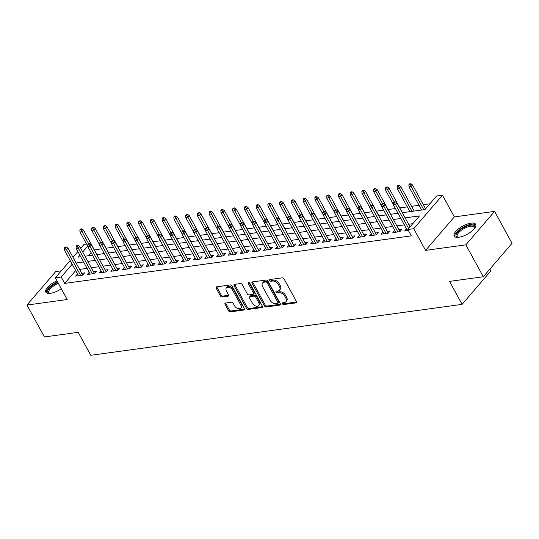 <?xml version="1.0" encoding="UTF-8"?>
<svg xmlns="http://www.w3.org/2000/svg" width="539" height="539" viewBox="0 0 539 539"><rect width="100%" height="100%" fill="white"/><g stroke="black" fill="none" stroke-linecap="round" stroke-linejoin="round"><path stroke-width="0.81" d="M282.402 303.801A1.078 0.707 -139.3 0 0 283.689 304.569L295.945 302.891A1.543 1.004 -139.3 0 0 296.43 302.642A1.543 1.004 -139.3 0 0 296.41 301.476L284.066 278.926A1.543 1.004 -139.3 0 0 282.227 277.834L269.972 279.512A1.078 0.707 -139.3 0 0 269.635 279.687A1.078 0.707 -139.3 0 0 269.648 280.502A1.078 0.707 -139.3 0 0 270.935 281.264L272.518 281.048A4.939 3.221 -139.3 0 1 278.407 284.552L279.431 286.431A4.939 3.221 -139.3 0 1 279.492 290.157A4.939 3.221 -139.3 0 1 277.935 290.945L276.352 291.161A1.078 0.707 -139.3 0 0 276.015 291.336A1.078 0.707 -139.3 0 0 276.022 292.151A1.078 0.707 -139.3 0 0 277.309 292.92L278.899 292.697A4.939 3.221 -139.3 0 1 284.781 296.201L285.811 298.08A4.939 3.221 -139.3 0 1 285.865 301.806A4.939 3.221 -139.3 0 1 284.316 302.595L282.732 302.817A1.078 0.707 -139.3 0 0 282.389 302.985A1.078 0.707 -139.3 0 0 282.402 303.801M283.116 302.763A1.078 0.707 -139.3 0 0 283.177 302.898A1.078 0.707 -139.3 0 0 284.464 303.666L296.591 302.002M270.356 279.458A1.078 0.707 -139.3 0 0 270.423 279.593A1.078 0.707 -139.3 0 0 271.71 280.361L273.293 280.145L272.518 281.048M276.736 291.114A1.078 0.707 -139.3 0 0 276.803 291.249A1.078 0.707 -139.3 0 0 278.09 292.017L279.674 291.794L278.899 292.697M56.979 280.866A12.262 4.649 -28.7 0 0 45.842 292.111A12.262 4.649 -28.7 0 0 50.538 293.277A12.262 4.649 -28.7 0 0 61.318 288.789M458.871 237.268A12.262 4.649 -28.7 0 0 471.099 231.743A12.262 4.649 -28.7 0 0 475.688 224.325A12.262 4.649 -28.7 0 0 470.992 223.159A12.262 4.649 -28.7 0 0 458.77 228.691A12.262 4.649 -28.7 0 0 454.175 236.102A12.262 4.649 -28.7 0 0 458.871 237.268M225.538 303.053A1.543 1.004 -139.3 0 0 225.053 303.295A1.543 1.004 -139.3 0 0 225.073 304.461L228.536 310.787A1.543 1.004 -139.3 0 0 230.375 311.879L243.985 310.013A1.543 1.004 -139.3 0 0 244.47 309.77A1.543 1.004 -139.3 0 0 244.45 308.604L232.107 286.054A1.543 1.004 -139.3 0 0 230.268 284.956L216.658 286.822A1.543 1.004 -139.3 0 0 216.173 287.071A1.543 1.004 -139.3 0 0 216.186 288.237L220.37 295.877A1.543 1.004 -139.3 0 0 222.209 296.976L228.037 296.174A1.543 1.004 -139.3 0 0 228.523 295.924A1.543 1.004 -139.3 0 0 228.502 294.766L226.427 290.972A4.13 2.695 -139.3 0 1 226.38 287.86A4.13 2.695 -139.3 0 1 232.599 290.13L240.731 304.973A4.13 2.695 -139.3 0 1 240.771 308.086A4.13 2.695 -139.3 0 1 234.559 305.822L233.205 303.342A1.543 1.004 -139.3 0 0 231.366 302.251L225.538 303.053M75.682 270.605L64.687 283.406L61.19 277.019L55.315 277.828L70.171 260.539M483.308 276.756L465.837 244.847L494.58 211.389L512.05 243.298L483.308 276.756L449.519 281.392L462.098 304.367L90.781 355.295L78.202 332.32L44.42 336.956L26.95 305.047L67.193 299.522L55.315 277.828M494.58 211.389L454.337 216.914L425.588 250.365L465.837 244.847M425.588 250.365L413.709 228.671L407.834 229.479L419.49 215.91L405.106 217.884M64.687 283.406L411.331 235.86L407.834 229.479M264.406 305.869A1.543 1.004 -139.3 0 0 266.246 306.961L279.856 305.094A1.543 1.004 -139.3 0 0 280.341 304.845A1.543 1.004 -139.3 0 0 280.32 303.686L267.977 281.136A1.543 1.004 -139.3 0 0 266.138 280.037L252.528 281.904A1.543 1.004 -139.3 0 0 252.043 282.153A1.543 1.004 -139.3 0 0 252.057 283.319L264.406 305.869L265.181 304.966A1.543 1.004 -139.3 0 0 267.021 306.058L280.502 304.212M261.92 307.553L248.311 309.42A1.543 1.004 -139.3 0 1 246.471 308.328L234.121 285.778A1.543 1.004 -139.3 0 1 234.108 284.612A1.543 1.004 -139.3 0 1 234.593 284.363L240.414 283.568A1.543 1.004 -139.3 0 1 242.254 284.659L247.266 293.809A1.543 1.004 -139.3 0 0 249.099 294.9L252.966 294.368A1.543 1.004 -139.3 0 0 253.451 294.126A1.543 1.004 -139.3 0 0 253.431 292.96L248.223 283.44A1.078 0.707 -139.3 0 1 248.209 282.625A1.078 0.707 -139.3 0 1 249.833 283.218L262.385 306.145A1.543 1.004 -139.3 0 1 262.405 307.311A1.543 1.004 -139.3 0 1 261.92 307.553L262.574 306.792M61.345 270.814L55.692 271.589L26.95 305.047M406.514 228.792L404.621 230.995L408.387 230.476M394.764 230.402L392.87 232.605L399.925 231.642L401.865 229.378L398.981 229.776M383.013 232.013L381.12 234.216L388.174 233.252L390.115 230.988L387.231 231.386M371.263 233.63L369.37 235.833L376.424 234.863L378.365 232.605L375.481 232.996M359.513 235.24L357.62 237.443L364.674 236.473L366.614 234.216L363.731 234.606M347.763 236.85L345.87 239.053L352.924 238.083L354.864 235.826L351.98 236.223M336.013 238.46L334.119 240.663L341.167 239.7L343.114 237.436L340.23 237.834M324.262 240.077L322.369 242.274L329.417 241.31L331.364 239.046L328.48 239.444M312.512 241.688L310.619 243.891L317.666 242.921L319.614 240.663L316.73 241.054M300.762 243.298L298.869 245.501L305.916 244.531L307.863 242.274L304.98 242.665M289.012 244.908L287.119 247.111L294.166 246.148L296.106 243.884L293.229 244.282M277.262 246.518L275.368 248.722L282.416 247.758L284.356 245.494L281.479 245.892M265.511 248.135L263.618 250.339L270.666 249.368L272.606 247.105L269.729 247.502M253.754 249.746L251.868 251.949L258.915 250.979L260.856 248.722L257.979 249.112M242.004 251.356L240.118 253.559L247.165 252.589L249.106 250.332L246.229 250.729M230.254 252.966L228.361 255.169L235.415 254.206L237.355 251.942L234.472 252.34M218.504 254.576L216.611 256.78L223.665 255.816L225.605 253.552L222.722 253.95M206.754 256.193L204.86 258.397L211.915 257.426L213.855 255.169L210.971 255.56M195.003 257.804L193.11 260.007L200.164 259.037L202.105 256.78L199.221 257.17M183.253 259.414L181.36 261.617L188.414 260.647L190.355 258.39L187.471 258.787M171.503 261.024L169.61 263.227L176.664 262.264L178.604 260L175.721 260.398M159.753 262.641L157.86 264.838L164.914 263.874L166.854 261.61L163.971 262.008M148.003 264.251L146.109 266.455L153.157 265.484L155.104 263.227L152.22 263.618M136.252 265.862L134.359 268.065L141.407 267.095L143.354 264.838L140.47 265.235M124.502 267.472L122.609 269.675L129.656 268.712L131.604 266.448L128.72 266.845M112.752 269.082L110.859 271.285L117.906 270.322L119.853 268.058L116.97 268.456M101.002 270.699L99.109 272.902L106.156 271.932L108.103 269.668L105.22 270.066M89.252 272.31L87.358 274.513L94.406 273.542L96.346 271.285L93.469 271.676M412.807 223.692L408.602 224.264M404.358 224.851L396.852 225.881M392.608 226.461L385.102 227.492M380.857 228.071L373.352 229.102M369.107 229.681L361.602 230.712M357.357 231.298L349.851 232.322M345.607 232.909L338.094 233.939M333.85 234.519L326.344 235.55M322.1 236.129L314.594 237.16M310.349 237.746L302.844 238.77M298.599 239.356L291.094 240.387M286.849 240.967L279.343 241.998M275.099 242.577L267.593 243.608M263.349 244.187L255.843 245.218M251.598 245.804L244.093 246.828M239.848 247.414L232.343 248.445M228.098 249.025L220.592 250.056M216.348 250.635L208.842 251.666M204.598 252.245L197.092 253.276M192.847 253.862L185.342 254.893M181.097 255.473L173.592 256.503M169.347 257.083L161.841 258.114M157.597 258.693L150.091 259.724M145.847 260.31L138.334 261.334M134.09 261.92L126.584 262.951M122.34 263.531L114.834 264.561M110.589 265.141L103.084 266.172M98.839 266.751L91.334 267.782M87.089 268.368L79.583 269.392M77.501 273.92L75.608 276.123L82.656 275.153L84.596 272.896L81.719 273.293M429.9 203.796L423.324 204.699M419.079 205.278L411.574 206.309M407.329 206.895L399.823 207.919M395.417 208.526L388.073 209.536M383.667 210.136L376.323 211.147M371.917 211.753L364.573 212.757M360.167 213.363L352.823 214.367M348.416 214.973L341.072 215.984M336.666 216.584L329.322 217.594M324.916 218.194L317.572 219.205M313.166 219.811L305.822 220.815M301.416 221.421L294.072 222.425M289.665 223.031L282.321 224.042M277.915 224.642L270.571 225.652M266.165 226.259L258.821 227.263M254.415 227.869L247.071 228.873M242.665 229.479L235.321 230.483M230.914 231.09L223.564 232.1M219.164 232.7L211.814 233.71M207.414 234.317L200.063 235.321M195.657 235.927L188.313 236.931M183.907 237.537L176.563 238.548M172.157 239.148L164.813 240.158M160.406 240.758L153.063 241.768M148.656 242.375L141.312 243.379M136.906 243.985L129.562 244.989M125.156 245.595L117.812 246.606M113.406 247.206L106.062 248.216M101.655 248.823L94.312 249.826M91.118 252.643L88.463 255.735M462.098 304.367L490.847 270.908L489.863 269.123M80.675 248.311L84.064 244.369L86.57 244.026M402.262 212.689L424.927 209.583L436.583 196.021L442.458 195.212L413.709 228.671M454.337 216.914L442.458 195.212M72.96 257.292L77.885 251.558M72.192 264.225L61.19 277.019M400.861 218.47L393.355 219.494M389.111 220.08L381.605 221.111M377.361 221.691L369.855 222.722M365.61 223.301L358.105 224.332M353.86 224.911L346.355 225.942M342.11 226.528L334.604 227.552M330.36 228.138L322.854 229.169M318.61 229.749L311.104 230.78M306.859 231.359L299.354 232.39M295.109 232.976L287.604 234M283.359 234.586L275.853 235.617M271.609 236.197L264.103 237.227M259.859 237.807L252.346 238.838M248.102 239.417L240.596 240.448M236.351 241.034L228.846 242.058M224.601 242.644L217.096 243.675M212.851 244.255L205.346 245.285M201.101 245.865L193.595 246.896M189.351 247.482L181.845 248.506M177.601 249.092L170.095 250.123M165.85 250.702L158.345 251.733M154.1 252.313L146.595 253.343M142.35 253.923L134.844 254.954M130.6 255.54L123.094 256.564M118.849 257.15L111.344 258.181M107.099 258.76L99.594 259.791M95.349 260.371L87.844 261.402M83.599 261.981L76.093 263.012M79.907 255.243L78.283 257.13L80.756 256.793M85 256.207L92.506 255.176M96.75 254.597L104.256 253.566M108.501 252.986L116.006 251.956M120.251 251.376L127.756 250.345M132.001 249.759L139.507 248.735M143.751 248.149L151.257 247.118M155.501 246.539L163.007 245.508M167.252 244.928L174.757 243.897M179.002 243.311L186.507 242.287M190.752 241.701L198.258 240.67M202.502 240.091L210.008 239.06M214.252 238.481L221.758 237.45M226.003 236.87L233.508 235.839M237.753 235.253L245.258 234.229M249.503 233.643L257.015 232.612M261.26 232.033L268.766 231.002M273.01 230.422L280.516 229.392M284.76 228.812L292.266 227.781M296.511 227.195L304.016 226.164M308.261 225.585L315.766 224.554M320.011 223.975L327.517 222.944M331.761 222.364L339.267 221.334M343.511 220.747L351.017 219.723M355.262 219.137L362.767 218.106M367.012 217.527L374.517 216.496M378.762 215.917L386.268 214.886M390.512 214.306L398.018 213.276M87.729 246.141L82.689 251.996M285.865 301.806L286.647 300.903A4.939 3.221 -139.3 0 0 286.586 297.178L285.811 298.08M279.674 291.794A4.939 3.221 -139.3 0 1 285.562 295.298L286.586 297.178M279.492 290.157L280.267 289.254A4.939 3.221 -139.3 0 0 280.213 285.529L279.431 286.431M273.293 280.145A4.939 3.221 -139.3 0 1 279.182 283.649L280.213 285.529M252.656 281.89A1.543 1.004 -139.3 0 0 252.838 282.409L265.181 304.966M277.625 303.518A1.078 0.707 -139.3 0 0 277.969 303.342A1.078 0.707 -139.3 0 0 277.956 302.527L267.115 282.732A1.078 0.707 -139.3 0 0 265.828 281.964L264.157 282.193A4.939 3.221 -139.3 0 0 262.608 282.988A4.939 3.221 -139.3 0 0 262.661 286.714L270.066 300.243A4.939 3.221 -139.3 0 0 275.955 303.747L277.625 303.518M277.969 303.342L278.744 302.44A1.078 0.707 -139.3 0 0 278.73 301.624L277.956 302.527M262.608 282.988L263.382 282.079A4.939 3.221 -139.3 0 1 264.932 281.291L266.603 281.062A1.078 0.707 -139.3 0 1 267.896 281.83L278.73 301.624M262.567 306.671L249.085 308.517L248.311 309.42M234.721 284.349A1.543 1.004 -139.3 0 0 234.903 284.875L247.246 307.425A1.543 1.004 -139.3 0 0 249.085 308.517M253.451 294.126L254.226 293.223A1.543 1.004 -139.3 0 0 254.213 292.057L248.998 282.537L248.223 283.44M252.461 303.295A4.13 2.695 -139.3 0 0 258.673 305.566A4.13 2.695 -139.3 0 0 258.632 302.453L255.769 297.218A1.543 1.004 -139.3 0 0 253.93 296.127L250.062 296.652A1.543 1.004 -139.3 0 0 249.577 296.901A1.543 1.004 -139.3 0 0 249.597 298.067L252.461 303.295M258.673 305.566L259.454 304.663A4.13 2.695 -139.3 0 0 259.407 301.544L258.632 302.453M249.577 296.901L250.352 295.999A1.543 1.004 -139.3 0 1 250.837 295.749L254.704 295.224A1.543 1.004 -139.3 0 1 256.544 296.315L259.407 301.544M240.771 308.086L241.553 307.183A4.13 2.695 -139.3 0 0 241.506 304.07L240.731 304.973M226.38 287.86L227.162 286.957A4.13 2.695 -139.3 0 1 233.38 289.221L241.506 304.07M216.786 286.809A1.543 1.004 -139.3 0 0 216.968 287.334L221.152 294.974A1.543 1.004 -139.3 0 0 222.991 296.066L228.684 295.291M225.666 303.033A1.543 1.004 -139.3 0 0 225.848 303.558L229.311 309.885A1.543 1.004 -139.3 0 0 231.15 310.976L244.632 309.13M410.819 183.705L409.647 183.866L408.865 184.769L410.044 184.607L410.819 183.705L412.51 184.938L411.109 186.568L408.993 186.858L421.68 210.028M410.044 184.607L423.795 209.738M412.51 184.938L425.581 208.822M408.993 186.858L408.865 184.769M410.044 226.906L396.974 203.021L395.572 204.652L408.65 228.529M394.508 202.691L395.282 201.788L394.103 201.95L393.329 202.853L394.508 202.691L395.572 204.652L393.457 204.941L407.504 230.598M396.974 203.021L395.282 201.788M393.329 202.853L393.457 204.941M457.948 237.362A10.612 4.022 151.3 0 1 457.786 237.328A10.612 4.022 151.3 0 1 458.628 231.211A10.612 4.022 151.3 0 1 470.736 225.134A10.612 4.022 151.3 0 1 474.778 228.031A10.612 4.022 151.3 0 1 474.718 228.179M474.603 228.327A9.83 3.726 -28.7 0 0 474.461 227.155A9.83 3.726 -28.7 0 0 470.695 226.225A9.83 3.726 -28.7 0 0 460.899 230.652A9.83 3.726 -28.7 0 0 457.22 236.594A9.83 3.726 -28.7 0 0 458.13 237.349M475.903 225.006A12.188 4.622 -28.7 0 0 471.51 224.231A12.188 4.622 -28.7 0 0 459.828 229.371A12.188 4.622 -28.7 0 0 454.633 236.655M49.615 293.371A10.612 4.022 151.3 0 1 49.453 293.337A10.612 4.022 151.3 0 1 47.668 291.235A10.612 4.022 151.3 0 1 57.848 282.456M58.347 283.366A9.83 3.726 -28.7 0 0 48.719 291.579A9.83 3.726 -28.7 0 0 48.887 292.603A9.83 3.726 -28.7 0 0 49.797 293.357M57.552 281.91A12.188 4.622 -28.7 0 0 46.26 291.828A12.188 4.622 -28.7 0 0 46.3 292.657M399.069 185.315L397.897 185.477L397.115 186.379L398.294 186.224L399.069 185.315L400.76 186.548L399.359 188.178L397.243 188.468L409.93 211.638M398.294 186.224L412.045 211.349M400.76 186.548L414.174 211.059M397.243 188.468L397.115 186.379M387.319 186.932L386.146 187.087L385.365 187.996L386.544 187.835L387.319 186.932L389.01 188.165L387.608 189.789L385.493 190.078L393.436 204.584M386.544 187.835L394.258 201.93M389.01 188.165L402.424 212.669M385.493 190.078L385.365 187.996M375.568 188.542L374.389 188.704L373.615 189.607L374.794 189.445L375.568 188.542L377.26 189.775L375.858 191.399L373.743 191.689L381.686 206.194M374.794 189.445L382.508 203.54M377.26 189.775L390.674 214.279M373.743 191.689L373.615 189.607M363.818 190.152L362.639 190.314L361.864 191.217L363.037 191.055L363.818 190.152L365.509 191.385L364.108 193.016L361.992 193.306L369.936 207.805M363.037 191.055L370.758 205.157M365.509 191.385L378.924 215.89M361.992 193.306L361.864 191.217M399.972 231.581L385.217 204.631L383.822 206.262L397.87 231.918M382.751 204.308L383.532 203.398L382.353 203.56L381.578 204.47L382.751 204.308L383.822 206.262L381.706 206.552L395.754 232.208M385.217 204.631L383.532 203.398M381.578 204.47L381.706 206.552M388.221 233.192L373.466 206.248L372.072 207.872L386.119 233.535M371 205.918L371.782 205.015L370.603 205.177L369.828 206.08L371 205.918L372.072 207.872L369.956 208.162L384.004 233.825M373.466 206.248L371.782 205.015M369.828 206.08L369.956 208.162M376.471 234.802L361.716 207.859L360.321 209.482L374.369 235.145M359.25 207.528L360.032 206.626L358.853 206.787L358.078 207.69L359.25 207.528L360.321 209.482L358.206 209.779L372.254 235.435M361.716 207.859L360.032 206.626M358.078 207.69L358.206 209.779M364.721 236.419L349.966 209.469L348.571 211.099L362.619 236.756M347.5 209.139L348.282 208.236L347.103 208.398L346.328 209.3L347.5 209.139L348.571 211.099L346.456 211.389L360.503 237.045M349.966 209.469L348.282 208.236M346.328 209.3L346.456 211.389M352.068 191.763L350.889 191.924L350.114 192.827L351.287 192.666L352.068 191.763L353.752 192.996L352.358 194.626L350.242 194.916L358.186 209.422M351.287 192.666L359.001 206.767M353.752 192.996L367.174 217.507M350.242 194.916L350.114 192.827M352.971 238.029L338.216 211.079L336.821 212.71L350.869 238.366M335.75 210.756L336.531 209.846L335.352 210.008L334.578 210.911L335.75 210.756L336.821 212.71L334.706 212.999L348.753 238.656M338.216 211.079L336.531 209.846M334.578 210.911L334.706 212.999M340.318 193.373L339.139 193.535L338.364 194.444L339.536 194.283L340.318 193.373L342.002 194.606L340.608 196.236L338.492 196.526L346.436 211.032M339.536 194.283L347.251 208.377M342.002 194.606L355.423 219.117M338.492 196.526L338.364 194.444M341.221 239.639L326.466 212.696L325.071 214.32L339.119 239.976M324 212.366L324.774 211.463L323.602 211.618L322.827 212.528L324 212.366L325.071 214.32L322.955 214.61L337.003 240.273M326.466 212.696L324.774 211.463M322.827 212.528L322.955 214.61M328.568 194.99L327.389 195.152L326.614 196.055L327.786 195.893L328.568 194.99L330.252 196.223L328.857 197.847L326.742 198.136L334.685 212.642M327.786 195.893L335.501 209.988M330.252 196.223L343.673 220.727M326.742 198.136L326.614 196.055M329.47 241.25L314.715 214.306L313.321 215.93L327.368 241.593M312.249 213.976L313.024 213.073L311.852 213.235L311.077 214.138L312.249 213.976L313.321 215.93L311.205 216.22L325.253 241.883M314.715 214.306L313.024 213.073M311.077 214.138L311.205 216.22M316.817 196.6L315.638 196.762L314.864 197.665L316.036 197.503L316.817 196.6L318.502 197.833L317.107 199.457L314.992 199.747L322.928 214.252M316.036 197.503L323.75 211.598M318.502 197.833L331.923 222.337M314.992 199.747L314.864 197.665M317.72 242.86L302.965 215.917L301.57 217.547L315.618 243.204M300.499 215.587L301.274 214.684L300.102 214.845L299.327 215.748L300.499 215.587L301.57 217.547L299.455 217.837L313.503 243.493M302.965 215.917L301.274 214.684M299.327 215.748L299.455 217.837M305.067 198.211L303.888 198.372L303.113 199.275L304.286 199.113L305.067 198.211L306.752 199.443L305.357 201.074L303.241 201.364L311.178 215.869M304.286 199.113L312 213.215M306.752 199.443L320.173 223.954M303.241 201.364L303.113 199.275M305.97 244.477L291.215 217.527L289.814 219.157L303.861 244.814M288.749 217.197L289.524 216.294L288.352 216.456L287.577 217.358L288.749 217.197L289.814 219.157L287.705 219.447L301.752 245.104M291.215 217.527L289.524 216.294M287.577 217.358L287.705 219.447M293.31 199.821L292.138 199.982L291.363 200.885L292.536 200.724L293.31 199.821L295.001 201.054L293.607 202.684L291.491 202.974L299.428 217.48M292.536 200.724L300.25 214.825M295.001 201.054L308.423 225.565M291.491 202.974L291.363 200.885M294.22 246.087L279.465 219.137L278.063 220.768L292.111 246.424M276.999 218.814L277.774 217.904L276.601 218.066L275.827 218.975L276.999 218.814L278.063 220.768L275.948 221.057L289.995 246.714M279.465 219.137L277.774 217.904M275.827 218.975L275.948 221.057M281.56 201.431L280.388 201.593L279.613 202.502L280.785 202.341L281.56 201.431L283.251 202.664L281.857 204.294L279.741 204.584L287.678 219.09M280.785 202.341L288.5 216.435M283.251 202.664L296.672 227.175M279.741 204.584L279.613 202.502M282.47 247.697L267.715 220.754L266.313 222.378L280.361 248.041M265.249 220.424L266.023 219.521L264.851 219.683L264.07 220.586L265.249 220.424L266.313 222.378L264.198 222.668L278.245 248.331M267.715 220.754L266.023 219.521M264.07 220.586L264.198 222.668M269.81 203.048L268.638 203.21L267.863 204.113L269.035 203.951L269.81 203.048L271.501 204.281L270.1 205.905L267.991 206.194L275.928 220.7M269.035 203.951L276.75 218.046M271.501 204.281L284.922 228.785M267.991 206.194L267.863 204.113M270.713 249.308L255.964 222.364L254.563 223.988L268.611 249.651M253.498 222.034L254.273 221.131L253.101 221.293L252.319 222.196L253.498 222.034L254.563 223.988L252.447 224.278L266.495 249.941M255.964 222.364L254.273 221.131M252.319 222.196L252.447 224.278M258.06 204.658L256.887 204.82L256.113 205.723L257.285 205.561L258.06 204.658L259.751 205.891L258.349 207.515L256.234 207.811L264.177 222.311M257.285 205.561L264.999 219.656M259.751 205.891L273.165 230.396M256.234 207.811L256.113 205.723M258.963 250.925L244.214 223.975L242.813 225.605L256.86 251.262M241.748 223.645L242.523 222.742L241.351 222.903L240.569 223.806L241.748 223.645L242.813 225.605L240.697 225.895L254.745 251.551M244.214 223.975L242.523 222.742M240.569 223.806L240.697 225.895M246.31 206.269L245.137 206.43L244.356 207.333L245.535 207.171L246.31 206.269L248.001 207.502L246.599 209.132L244.484 209.422L252.427 223.928M245.535 207.171L253.249 221.273M248.001 207.502L261.415 232.013M244.484 209.422L244.356 207.333M247.212 252.535L232.464 225.585L231.063 227.215L245.11 252.872M229.998 225.255L230.773 224.352L229.601 224.514L228.819 225.417L229.998 225.255L231.063 227.215L228.947 227.505L242.995 253.162M232.464 225.585L230.773 224.352M228.819 225.417L228.947 227.505M234.559 207.879L233.387 208.041L232.605 208.943L233.785 208.788L234.559 207.879L236.25 209.112L234.849 210.742L232.733 211.032L240.677 225.538M233.785 208.788L241.499 222.883M236.25 209.112L249.665 233.623M232.733 211.032L232.605 208.943M235.462 254.145L220.714 227.195L219.312 228.826L233.36 254.482M218.248 226.872L219.023 225.962L217.85 226.124L217.069 227.034L218.248 226.872L219.312 228.826L217.197 229.115L231.244 254.772M220.714 227.195L219.023 225.962M217.069 227.034L217.197 229.115M222.809 209.496L221.637 209.651L220.855 210.56L222.034 210.399L222.809 209.496L224.5 210.729L223.099 212.353L220.983 212.642L228.927 227.148M222.034 210.399L229.749 224.493M224.5 210.729L237.915 235.233M220.983 212.642L220.855 210.56M223.712 255.756L208.964 228.812L207.562 230.436L221.61 256.099M206.498 228.482L207.272 227.579L206.093 227.741L205.319 228.644L206.498 228.482L207.562 230.436L205.447 230.726L219.494 256.389M208.964 228.812L207.272 227.579M205.319 228.644L205.447 230.726M211.059 211.106L209.887 211.268L209.105 212.171L210.284 212.009L211.059 211.106L212.75 212.339L211.349 213.963L209.233 214.252L217.177 228.758M210.284 212.009L217.999 226.104M212.75 212.339L226.164 236.843M209.233 214.252L209.105 212.171M211.962 257.366L197.213 230.422L195.812 232.046L209.86 257.709M194.747 230.092L195.522 229.19L194.343 229.351L193.568 230.254L194.747 230.092L195.812 232.046L193.696 232.343L207.744 257.999M197.213 230.422L195.522 229.19M193.568 230.254L193.696 232.343M199.309 212.716L198.136 212.878L197.355 213.781L198.534 213.619L199.309 212.716L201 213.949L199.598 215.58L197.483 215.869L205.426 230.375M198.534 213.619L206.248 227.721M201 213.949L214.414 238.46M197.483 215.869L197.355 213.781M200.212 258.983L185.456 232.033L184.062 233.663L198.109 259.32M182.99 231.703L183.772 230.8L182.593 230.962L181.818 231.864L182.99 231.703L184.062 233.663L181.946 233.953L195.994 259.609M185.456 232.033L183.772 230.8M181.818 231.864L181.946 233.953M187.559 214.327L186.386 214.488L185.605 215.391L186.784 215.229L187.559 214.327L189.25 215.56L187.848 217.19L185.733 217.48L193.676 231.986M186.784 215.229L194.498 229.331M189.25 215.56L202.664 240.071M185.733 217.48L185.605 215.391M188.461 260.593L173.706 233.643L172.312 235.273L186.359 260.93M171.24 233.32L172.022 232.41L170.843 232.572L170.068 233.475L171.24 233.32L172.312 235.273L170.196 235.563L184.244 261.22M173.706 233.643L172.022 232.41M170.068 233.475L170.196 235.563M175.808 215.937L174.629 216.099L173.854 217.008L175.034 216.846L175.808 215.937L177.499 217.17L176.098 218.8L173.982 219.09L181.926 233.596M175.034 216.846L182.748 230.941M177.499 217.17L190.914 241.681M173.982 219.09L173.854 217.008M176.711 262.203L161.956 235.26L160.561 236.884L174.609 262.547M159.49 234.93L160.272 234.027L159.093 234.182L158.318 235.092L159.49 234.93L160.561 236.884L158.446 237.173L172.493 262.837M161.956 235.26L160.272 234.027M158.318 235.092L158.446 237.173M164.058 217.554L162.879 217.716L162.104 218.618L163.277 218.457L164.058 217.554L165.749 218.787L164.348 220.411L162.232 220.7L170.176 235.206M163.277 218.457L170.998 232.552M165.749 218.787L179.164 243.291M162.232 220.7L162.104 218.618M164.961 263.814L150.206 236.87L148.811 238.494L162.859 264.157M147.74 236.54L148.521 235.637L147.342 235.799L146.568 236.702L147.74 236.54L148.811 238.494L146.696 238.784L160.743 264.447M150.206 236.87L148.521 235.637M146.568 236.702L146.696 238.784M152.308 219.164L151.129 219.326L150.354 220.229L151.526 220.067L152.308 219.164L153.992 220.397L152.598 222.021L150.482 222.311L158.426 236.816M151.526 220.067L159.241 234.162M153.992 220.397L167.413 244.901M150.482 222.311L150.354 220.229M153.211 265.431L138.456 238.481L137.061 240.111L151.109 265.767M135.99 238.15L136.771 237.248L135.592 237.409L134.817 238.312L135.99 238.15L137.061 240.111L134.945 240.401L148.993 266.057M138.456 238.481L136.771 237.248M134.817 238.312L134.945 240.401M140.558 220.774L139.379 220.936L138.604 221.839L139.776 221.677L140.558 220.774L142.242 222.007L140.847 223.638L138.732 223.928L146.675 238.433M139.776 221.677L147.491 235.779M142.242 222.007L155.663 246.518M138.732 223.928L138.604 221.839M141.461 267.041L126.705 240.091L125.311 241.721L139.358 267.378M124.239 239.761L125.014 238.858L123.842 239.02L123.067 239.922L124.239 239.761L125.311 241.721L123.195 242.011L137.243 267.667M126.705 240.091L125.014 238.858M123.067 239.922L123.195 242.011M128.808 222.385L127.628 222.546L126.854 223.449L128.026 223.287L128.808 222.385L130.492 223.618L129.097 225.248L126.982 225.538L134.925 240.044M128.026 223.287L135.74 237.389M130.492 223.618L143.913 248.129M126.982 225.538L126.854 223.449M129.71 268.651L114.955 241.701L113.561 243.332L127.608 268.988M112.489 241.378L113.264 240.468L112.092 240.63L111.317 241.539L112.489 241.378L113.561 243.332L111.445 243.621L125.493 269.278M114.955 241.701L113.264 240.468M111.317 241.539L111.445 243.621M117.057 223.995L115.878 224.157L115.103 225.066L116.276 224.904L117.057 223.995L118.742 225.235L117.347 226.858L115.231 227.148L123.168 241.654M116.276 224.904L123.99 238.999M118.742 225.235L132.163 249.739M115.231 227.148L115.103 225.066M117.96 270.261L103.205 243.318L101.804 244.942L115.858 270.605M100.739 242.988L101.514 242.085L100.342 242.247L99.567 243.15L100.739 242.988L101.804 244.942L99.695 245.232L113.742 270.895M103.205 243.318L101.514 242.085M99.567 243.15L99.695 245.232M105.3 225.612L104.128 225.774L103.353 226.676L104.526 226.515L105.3 225.612L106.992 226.845L105.597 228.469L103.481 228.758L111.418 243.264M104.526 226.515L112.24 240.61M106.992 226.845L120.413 251.349M103.481 228.758L103.353 226.676M106.21 271.872L91.455 244.928L90.053 246.552L104.101 272.215M88.989 244.598L89.764 243.695L88.591 243.857L87.817 244.76L88.989 244.598L90.053 246.552L87.945 246.849L101.992 272.505M91.455 244.928L89.764 243.695M87.817 244.76L87.945 246.849M93.55 227.222L92.378 227.384L91.603 228.287L92.775 228.125L93.55 227.222L95.241 228.455L93.847 230.086L91.731 230.375L99.668 244.874M92.775 228.125L100.49 242.227M95.241 228.455L108.662 252.959M91.731 230.375L91.603 228.287M94.46 273.489L79.705 246.539L78.303 248.169L92.351 273.825M77.239 246.208L78.014 245.306L76.841 245.467L76.06 246.37L77.239 246.208L78.303 248.169L76.188 248.459L90.235 274.115M79.705 246.539L78.014 245.306M76.06 246.37L76.188 248.459M81.8 228.832L80.628 228.994L79.853 229.897L81.025 229.735L81.8 228.832L83.491 230.065L82.096 231.696L79.981 231.986L87.918 246.491M81.025 229.735L88.74 243.837M83.491 230.065L96.912 254.576M79.981 231.986L79.853 229.897M82.71 275.099L67.954 248.149L66.553 249.779L80.601 275.436M65.489 247.819L66.263 246.916L65.091 247.078L64.309 247.98L65.489 247.819L66.553 249.779L64.437 250.069L78.485 275.725M67.954 248.149L66.263 246.916M64.309 247.98L64.437 250.069M284.464 303.666L283.689 304.569M271.71 280.361L270.935 281.264M278.09 292.017L277.309 292.92M285.562 295.298L284.781 296.201M279.182 283.649L278.407 284.552M296.598 302.123L295.945 302.891M252.838 282.409L252.057 283.319M280.509 304.333L279.856 305.094M267.021 306.058L266.246 306.961M267.896 281.83L267.115 282.732M266.603 281.062L265.828 281.964M264.932 281.291L264.157 282.193M247.246 307.425L246.471 308.328M234.903 284.875L234.121 285.778M254.213 292.057L253.431 292.96M256.544 296.315L255.769 297.218M254.704 295.224L253.93 296.127M250.837 295.749L250.062 296.652M233.38 289.221L232.599 290.13M228.691 295.412L228.037 296.174M222.991 296.066L222.209 296.976M221.152 294.974L220.37 295.877M216.968 287.334L216.186 288.237M244.639 309.251L243.985 310.013M231.15 310.976L230.375 311.879M229.311 309.885L228.536 310.787M225.848 303.558L225.073 304.461"/></g></svg>
